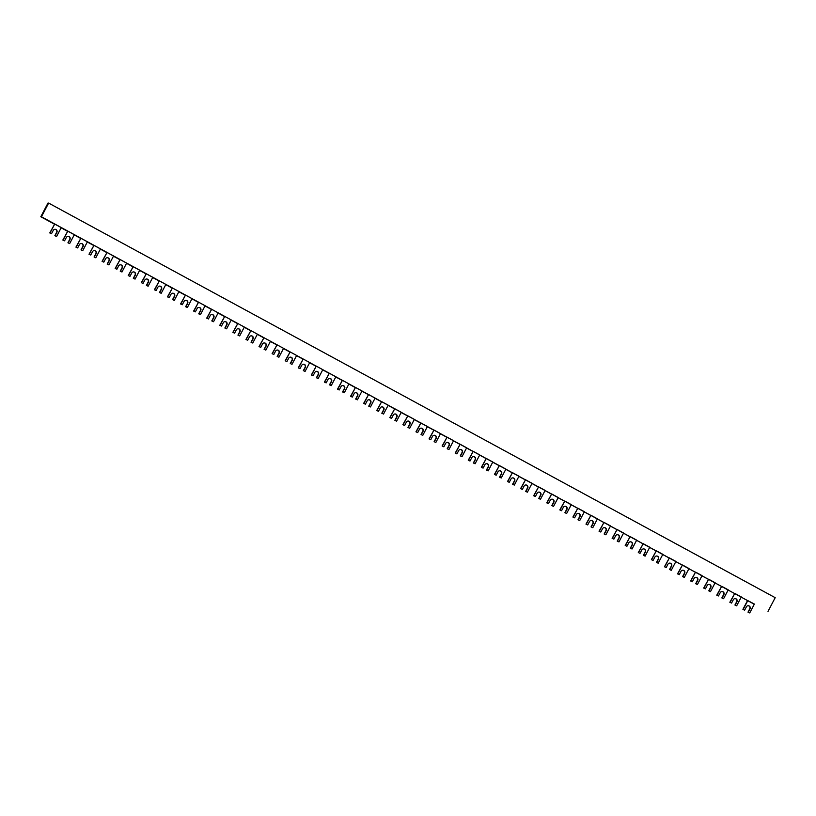 <?xml version="1.0" encoding="UTF-8"?>
<svg xmlns="http://www.w3.org/2000/svg" width="816" height="816" viewBox="0 0 816 816"><rect width="100%" height="100%" fill="white"/><g stroke="black" fill="none" stroke-linecap="round" stroke-linejoin="round"><path stroke-width="1.22" d="M744.651 610.164L742.917 609.368L747.578 600.494L754.392 604.054L749.731 612.928L748.282 612.133L750.026 608.807A2.091 2.06 90.7 0 0 748.241 605.727A2.091 2.06 90.7 0 0 746.395 606.839L744.651 610.164L742.917 609.368M736.654 605.819L734.93 605.033L736.654 605.819L741.316 596.945L734.777 593.395L729.841 602.269L731.575 603.055L729.841 602.269M41.443 216.76L40.8 216.75L47.981 203.072L48.634 203.082L41.443 216.76L754.29 604.238M40.8 216.75L54.386 224.135M61.139 227.807L67.463 231.234M74.225 234.906L80.539 238.333M87.302 242.005L93.626 245.443M100.378 249.115L106.702 252.542M113.455 256.214L119.779 259.641M126.531 263.313L132.855 266.75M139.618 270.422L145.931 273.85M152.694 277.522L159.008 280.959M165.77 284.621L172.094 288.058M178.847 291.73L185.171 295.157M191.923 298.829L198.247 302.267M205 305.929L211.324 309.366M218.086 313.038L224.4 316.465M231.163 320.137L237.487 323.575M244.239 327.236L250.563 330.674M257.315 334.346L263.639 337.773M270.392 341.445L276.716 344.882M283.478 348.544L289.792 351.982M296.555 355.654L302.879 359.081M309.631 362.753L315.955 366.19M322.708 369.852L329.032 373.289M335.784 376.961L342.108 380.389M348.86 384.061L355.184 387.498M361.947 391.16L368.261 394.597M375.023 398.269L381.347 401.696M388.1 405.368L394.424 408.806M401.176 412.468L407.5 415.905M414.253 419.577L420.577 423.004M427.339 426.676L433.653 430.114M440.416 433.775L446.74 437.213M453.492 440.885L459.816 444.312M466.568 447.984L472.892 451.421M479.645 455.083L485.969 458.521M492.731 462.193L499.045 465.62M505.808 469.292L512.122 472.729M518.884 476.391L525.208 479.828M531.961 483.5L538.285 486.928M545.037 490.6L551.361 494.037M558.113 497.699L564.437 501.136M571.2 504.808L577.514 508.235M584.276 511.907L590.6 515.345M597.353 519.007L603.677 522.444M610.429 526.116L616.753 529.543M623.506 533.215L629.83 536.653M636.592 540.314L642.906 543.752M649.669 547.424L655.993 550.851M662.745 554.523L669.069 557.96M675.821 561.622L682.145 565.06M688.898 568.732L695.222 572.159M701.974 575.831L708.298 579.268M715.061 582.93L721.375 586.367M728.137 590.039L734.461 593.467M741.214 597.139L747.538 600.576M723.578 598.72L721.844 597.924L723.578 598.72L728.239 589.846L721.701 586.296L716.764 595.16L718.488 595.955L716.764 595.16M710.501 591.62L708.767 590.825L710.501 591.62L715.153 582.746L708.614 579.197L703.688 588.061L705.412 588.856L703.688 588.061M697.425 584.511L695.691 583.726L697.425 584.511L702.076 575.637L695.538 572.087L690.601 580.961L692.335 581.747L690.601 580.961M684.338 577.412L682.615 576.616L684.338 577.412L689 568.538L682.462 564.988L677.525 573.852L679.259 574.648L677.525 573.852M671.262 570.313L669.538 569.517L671.262 570.313L675.923 561.439L669.385 557.889L664.448 566.753L666.182 567.548L664.448 566.753M658.186 563.203L656.452 562.408L658.186 563.203L662.847 554.329L656.309 550.78L651.372 559.654L653.096 560.439L651.372 559.654M645.109 556.104L643.375 555.308L645.109 556.104L649.771 547.23L643.222 543.68L638.296 552.544L640.019 553.34L638.296 552.544M632.033 549.005L630.299 548.209L632.033 549.005L636.684 540.131L630.146 536.581L625.209 545.445L626.943 546.241L625.209 545.445M618.956 541.895L617.222 541.1L618.956 541.895L623.608 533.021L617.069 529.472L612.133 538.346L613.867 539.131L612.133 538.346M605.87 534.796L604.146 534.001L605.87 534.796L610.531 525.922L603.993 522.373L599.056 531.236L600.79 532.032L599.056 531.236M592.793 527.697L591.059 526.901L592.793 527.697L597.455 518.823L590.917 515.273L585.98 524.137L587.714 524.933L585.98 524.137M579.717 520.588L577.983 519.792L579.717 520.588L584.378 511.714L577.84 508.164L572.903 517.038L574.627 517.823L572.903 517.038M566.641 513.488L564.907 512.693L566.641 513.488L571.292 504.614L564.754 501.065L559.817 509.929L561.551 510.724L559.817 509.929M553.564 506.379L551.83 505.594L553.564 506.379L558.215 497.515L551.677 493.966L546.74 502.829L548.474 503.625L546.74 502.829M540.478 499.28L538.754 498.484L540.478 499.28L545.139 490.406L538.601 486.856L533.664 495.73L535.398 496.516L533.664 495.73M527.401 492.181L525.677 491.385L527.401 492.181L532.063 483.307L525.524 479.757L520.588 488.621L522.322 489.416L520.588 488.621M514.325 485.071L512.591 484.286L514.325 485.071L518.986 476.207L512.448 472.648L507.511 481.522L509.235 482.317L507.511 481.522M501.248 477.972L499.514 477.176L501.248 477.972L505.91 469.098L499.361 465.548L494.435 474.422L496.159 475.208L494.435 474.422M488.172 470.873L486.438 470.077L488.172 470.873L492.823 461.999L486.285 458.449L481.348 467.313L483.082 468.109L481.348 467.313M475.085 463.763L473.362 462.978L475.085 463.763L479.747 454.9L473.209 451.34L468.272 460.214L470.006 461.009L468.272 460.214M462.009 456.664L460.285 455.869L462.009 456.664L466.67 447.79L460.132 444.241L455.195 453.115L456.929 453.9L455.195 453.115M448.933 449.565L447.199 448.769L448.933 449.565L453.594 440.691L447.056 437.141L442.119 446.005L443.843 446.801L442.119 446.005M435.856 442.456L434.122 441.67L435.856 442.456L440.518 433.592L433.979 430.032L429.043 438.906L430.766 439.702L429.043 438.906M422.78 435.356L421.046 434.561L422.78 435.356L427.431 426.482L420.893 422.933L415.956 431.807L417.69 432.592L415.956 431.807M409.703 428.257L407.969 427.462L409.703 428.257L414.355 419.383L407.816 415.834L402.88 424.697L404.614 425.493L402.88 424.697M396.617 421.148L394.893 420.362L396.617 421.148L401.278 412.284L394.74 408.724L389.803 417.598L391.537 418.394L389.803 417.598M383.54 414.049L381.817 413.253L383.54 414.049L388.202 405.175L381.664 401.625L376.727 410.499L378.461 411.284L376.727 410.499M370.464 406.949L368.73 406.154L370.464 406.949L375.125 398.075L368.587 394.526L363.65 403.39L365.374 404.185L363.65 403.39M357.388 399.84L355.654 399.055L357.388 399.84L362.039 390.976L355.501 387.416L350.574 396.29L352.298 397.086L350.574 396.29M344.311 392.741L342.577 391.945L344.311 392.741L348.962 383.867L342.424 380.317L337.487 389.191L339.221 389.977L337.487 389.191M331.225 385.642L329.501 384.846L331.225 385.642L335.886 376.768L329.348 373.218L324.411 382.082L326.145 382.877L324.411 382.082M318.148 378.532L316.424 377.747L318.148 378.532L322.81 369.668L316.271 366.109L311.335 374.983L313.069 375.778L311.335 374.983M305.072 371.433L303.338 370.637L305.072 371.433L309.733 362.559L303.195 359.009L298.258 367.883L299.982 368.669L298.258 367.883M291.995 364.334L290.261 363.538L291.995 364.334L296.657 355.46L290.108 351.91L285.182 360.774L286.906 361.57L285.182 360.774M278.919 357.224L277.185 356.439L278.919 357.224L283.57 348.361L277.032 344.801L272.095 353.675L273.829 354.47L272.095 353.675M265.843 350.125L264.109 349.33L265.843 350.125L270.494 341.251L263.956 337.702L259.019 346.576L260.753 347.361L259.019 346.576M252.756 343.026L251.032 342.23L252.756 343.026L257.417 334.152L250.879 330.602L245.942 339.466L247.676 340.262L245.942 339.466M239.68 335.917L237.946 335.131L239.68 335.917L244.341 327.053L237.803 323.493L232.866 332.367L234.6 333.163L232.866 332.367M226.603 328.817L224.869 328.022L226.603 328.817L231.265 319.943L224.726 316.394L219.79 325.268L221.513 326.053L219.79 325.268M213.527 321.718L211.793 320.923L213.527 321.718L218.178 312.844L211.64 309.295L206.703 318.158L208.437 318.954L206.703 318.158M200.45 314.609L198.716 313.823L200.45 314.609L205.102 305.745L198.563 302.185L193.627 311.059L195.361 311.855L193.627 311.059M187.364 307.51L185.64 306.714L187.364 307.51L192.025 298.636L185.487 295.086L180.55 303.96L182.284 304.745L180.55 303.96M174.287 300.41L172.564 299.615L174.287 300.41L178.949 291.536L172.411 287.987L167.474 296.851L169.208 297.646L167.474 296.851M161.211 293.301L159.477 292.516L161.211 293.301L165.872 284.437L159.334 280.877L154.397 289.751L156.121 290.547L154.397 289.751M148.135 286.202L146.401 285.406L148.135 286.202L152.796 277.328L146.248 273.778L141.321 282.642L143.045 283.438L141.321 282.642M135.058 279.103L133.324 278.307L135.058 279.103L139.709 270.229L133.171 266.679L128.234 275.543L129.968 276.338L128.234 275.543M121.972 271.993L120.248 271.208L121.972 271.993L126.633 263.119L120.095 259.57L115.158 268.444L116.892 269.239L115.158 268.444M108.895 264.894L107.171 264.098L108.895 264.894L113.557 256.02L107.018 252.47L102.082 261.334L103.816 262.13L102.082 261.334M95.819 257.795L94.085 256.999L95.819 257.795L100.48 248.921L93.942 245.371L89.005 254.235L90.729 255.031L89.005 254.235M82.742 250.685L81.008 249.9L82.742 250.685L87.404 241.811L80.866 238.262L75.929 247.136L77.653 247.931L75.929 247.136M69.666 243.586L67.932 242.791L69.666 243.586L74.317 234.712L67.779 231.163L62.842 240.026L64.576 240.822L62.842 240.026M56.59 236.487L54.856 235.691L56.59 236.487L61.241 227.613L54.703 224.063L49.766 232.927L51.5 233.723L49.766 232.927M48.634 203.082L775.2 597.679L768.019 611.357M748.099 605.727A2.091 2.06 90.7 0 1 749.751 608.807L748.007 612.133L749.731 612.928M743.192 609.368L747.854 600.505M730.116 602.269L734.777 593.395M735.206 605.033L736.95 601.708A2.091 2.06 90.7 0 0 735.155 598.628A2.091 2.06 90.7 0 0 733.319 599.729L731.575 603.055M734.93 605.033L736.675 601.698A2.091 2.06 90.7 0 0 735.022 598.628M722.129 597.934L723.874 594.599A2.091 2.06 90.7 0 0 722.078 591.518A2.091 2.06 90.7 0 0 720.242 592.63L718.488 595.955M721.844 597.924L723.598 594.599A2.091 2.06 90.7 0 0 721.946 591.529M717.04 595.17L721.701 586.296M709.043 590.825L710.797 587.5A2.091 2.06 90.7 0 0 709.002 584.419A2.091 2.06 90.7 0 0 707.156 585.531L705.412 588.856M708.767 590.825L710.512 587.5A2.091 2.06 90.7 0 0 708.859 584.419M703.963 588.061L708.614 579.197M695.966 583.726L697.711 580.4A2.091 2.06 90.7 0 0 695.926 577.32A2.091 2.06 90.7 0 0 694.079 578.422L692.335 581.747M695.691 583.726L697.435 580.39A2.091 2.06 90.7 0 0 695.783 577.32M690.887 580.961L695.538 572.087M682.89 576.626L684.634 573.291A2.091 2.06 90.7 0 0 682.849 570.211A2.091 2.06 90.7 0 0 681.003 571.322L679.259 574.648M682.615 576.616L684.359 573.291A2.091 2.06 90.7 0 0 682.706 570.221M677.8 573.862L682.462 564.988M669.814 569.517L671.558 566.192A2.091 2.06 90.7 0 0 669.763 563.111A2.091 2.06 90.7 0 0 667.927 564.223L666.182 567.548M669.538 569.517L671.282 566.192A2.091 2.06 90.7 0 0 669.63 563.111M664.724 566.753L669.385 557.889M656.737 562.418L658.481 559.093A2.091 2.06 90.7 0 0 656.686 556.012A2.091 2.06 90.7 0 0 654.85 557.114L653.096 560.439M656.452 562.408L658.206 559.082A2.091 2.06 90.7 0 0 656.554 556.012M651.647 559.654L656.309 550.78M643.651 555.308L645.405 551.983A2.091 2.06 90.7 0 0 643.61 548.903A2.091 2.06 90.7 0 0 641.774 550.015L640.019 553.34M643.375 555.308L645.119 551.983A2.091 2.06 90.7 0 0 643.467 548.913M638.571 552.554L643.222 543.68M630.574 548.209L632.318 544.884A2.091 2.06 90.7 0 0 630.533 541.804A2.091 2.06 90.7 0 0 628.687 542.915L626.943 546.241M630.299 548.209L632.043 544.884A2.091 2.06 90.7 0 0 630.391 541.804M625.495 545.445L630.146 536.581M617.498 541.11L619.242 537.785A2.091 2.06 90.7 0 0 617.457 534.704A2.091 2.06 90.7 0 0 615.611 535.806L613.867 539.131M617.222 541.1L618.967 537.775A2.091 2.06 90.7 0 0 617.314 534.704M612.408 538.346L617.069 529.472M604.421 534.001L606.166 530.675A2.091 2.06 90.7 0 0 604.381 527.595A2.091 2.06 90.7 0 0 602.534 528.707L600.79 532.032M604.146 534.001L605.89 530.675A2.091 2.06 90.7 0 0 604.238 527.595M599.332 531.247L603.993 522.373M591.345 526.901L593.089 523.576A2.091 2.06 90.7 0 0 591.294 520.496A2.091 2.06 90.7 0 0 589.458 521.608L587.714 524.933M591.059 526.901L592.814 523.576A2.091 2.06 90.7 0 0 591.161 520.496M586.255 524.137L590.917 515.273M578.269 519.802L580.013 516.477A2.091 2.06 90.7 0 0 578.218 513.397A2.091 2.06 90.7 0 0 576.382 514.498L574.627 517.823M577.983 519.792L579.737 516.467A2.091 2.06 90.7 0 0 578.085 513.397M573.179 517.038L577.84 508.164M565.182 512.693L566.936 509.368A2.091 2.06 90.7 0 0 565.141 506.287A2.091 2.06 90.7 0 0 563.295 507.399L561.551 510.724M564.907 512.693L566.651 509.368A2.091 2.06 90.7 0 0 564.998 506.287M560.102 509.939L564.754 501.065M552.106 505.594L553.85 502.268A2.091 2.06 90.7 0 0 552.065 499.188A2.091 2.06 90.7 0 0 550.219 500.3L548.474 503.625M551.83 505.594L553.574 502.268A2.091 2.06 90.7 0 0 551.922 499.188M547.026 502.829L551.677 493.966M539.029 498.494L540.773 495.169A2.091 2.06 90.7 0 0 538.988 492.079A2.091 2.06 90.7 0 0 537.142 493.19L535.398 496.516M538.754 498.484L540.498 495.159A2.091 2.06 90.7 0 0 538.846 492.089M533.939 495.73L538.601 486.856M525.953 491.385L527.697 488.06A2.091 2.06 90.7 0 0 525.902 484.979A2.091 2.06 90.7 0 0 524.066 486.091L522.322 489.416M525.677 491.385L527.422 488.06A2.091 2.06 90.7 0 0 525.769 484.979M520.863 488.631L525.524 479.757M512.876 484.286L514.621 480.961A2.091 2.06 90.7 0 0 512.825 477.88A2.091 2.06 90.7 0 0 510.989 478.982L509.235 482.317M512.591 484.286L514.345 480.961A2.091 2.06 90.7 0 0 512.693 477.88M507.787 481.522L512.448 472.648M499.79 477.187L501.544 473.861A2.091 2.06 90.7 0 0 499.749 470.771A2.091 2.06 90.7 0 0 497.903 471.883L496.159 475.208M499.514 477.176L501.259 473.851A2.091 2.06 90.7 0 0 499.606 470.781M494.71 474.422L499.361 465.548M486.713 470.077L488.458 466.752A2.091 2.06 90.7 0 0 486.673 463.672A2.091 2.06 90.7 0 0 484.826 464.783L483.082 468.109M486.438 470.077L488.182 466.752A2.091 2.06 90.7 0 0 486.53 463.672M481.634 467.323L486.285 458.449M473.637 462.978L475.381 459.653A2.091 2.06 90.7 0 0 473.596 456.572A2.091 2.06 90.7 0 0 471.75 457.674L470.006 461.009M473.362 462.978L475.106 459.653A2.091 2.06 90.7 0 0 473.453 456.572M468.547 460.214L473.209 451.34M460.561 455.879L462.305 452.554A2.091 2.06 90.7 0 0 460.52 449.463A2.091 2.06 90.7 0 0 458.674 450.575L456.929 453.9M460.285 455.869L462.029 452.543A2.091 2.06 90.7 0 0 460.377 449.473M455.471 453.115L460.132 444.241M447.484 448.769L449.228 445.444A2.091 2.06 90.7 0 0 447.433 442.364A2.091 2.06 90.7 0 0 445.597 443.476L443.843 446.801M447.199 448.769L448.953 445.444A2.091 2.06 90.7 0 0 447.301 442.364M442.394 446.015L447.056 437.141M434.398 441.67L436.152 438.345A2.091 2.06 90.7 0 0 434.357 435.265A2.091 2.06 90.7 0 0 432.521 436.366L430.766 439.702M434.122 441.67L435.877 438.345A2.091 2.06 90.7 0 0 434.224 435.265M429.318 438.906L433.979 430.032M421.321 434.571L423.076 431.246A2.091 2.06 90.7 0 0 421.28 428.155A2.091 2.06 90.7 0 0 419.434 429.267L417.69 432.592M421.046 434.561L422.79 431.236A2.091 2.06 90.7 0 0 421.138 428.165M416.242 431.807L420.893 422.933M408.245 427.462L409.989 424.136A2.091 2.06 90.7 0 0 408.204 421.056A2.091 2.06 90.7 0 0 406.358 422.168L404.614 425.493M407.969 427.462L409.714 424.136A2.091 2.06 90.7 0 0 408.061 421.056M403.155 424.708L407.816 415.834M395.168 420.362L396.913 417.037A2.091 2.06 90.7 0 0 395.128 413.957A2.091 2.06 90.7 0 0 393.281 415.058L391.537 418.394M394.893 420.362L396.637 417.037A2.091 2.06 90.7 0 0 394.985 413.957M390.079 417.598L394.74 408.724M382.092 413.263L383.836 409.938A2.091 2.06 90.7 0 0 382.041 406.847A2.091 2.06 90.7 0 0 380.205 407.959L378.461 411.284M381.817 413.253L383.561 409.928A2.091 2.06 90.7 0 0 381.908 406.858M377.002 410.499L381.664 401.625M369.016 406.154L370.76 402.829A2.091 2.06 90.7 0 0 368.965 399.748A2.091 2.06 90.7 0 0 367.129 400.86L365.374 404.185M368.73 406.154L370.484 402.829A2.091 2.06 90.7 0 0 368.832 399.748M363.926 403.4L368.587 394.526M355.929 399.055L357.683 395.729A2.091 2.06 90.7 0 0 355.888 392.649A2.091 2.06 90.7 0 0 354.042 393.751L352.298 397.086M355.654 399.055L357.398 395.729A2.091 2.06 90.7 0 0 355.745 392.649M350.849 396.29L355.501 387.416M342.853 391.955L344.597 388.63A2.091 2.06 90.7 0 0 342.812 385.54A2.091 2.06 90.7 0 0 340.966 386.651L339.221 389.977M342.577 391.945L344.321 388.62A2.091 2.06 90.7 0 0 342.669 385.55M337.773 389.191L342.424 380.317M329.776 384.846L331.52 381.521A2.091 2.06 90.7 0 0 329.735 378.44A2.091 2.06 90.7 0 0 327.889 379.552L326.145 382.877M329.501 384.846L331.245 381.521A2.091 2.06 90.7 0 0 329.593 378.44M324.686 382.092L329.348 373.218M316.7 377.747L318.444 374.422A2.091 2.06 90.7 0 0 316.649 371.341A2.091 2.06 90.7 0 0 314.813 372.443L313.069 375.778M316.424 377.747L318.169 374.422A2.091 2.06 90.7 0 0 316.516 371.341M311.61 374.983L316.271 366.109M303.623 370.648L305.368 367.322A2.091 2.06 90.7 0 0 303.572 364.232A2.091 2.06 90.7 0 0 301.736 365.344L299.982 368.669M303.338 370.637L305.092 367.312A2.091 2.06 90.7 0 0 303.44 364.242M298.534 367.883L303.195 359.009M290.537 363.538L292.291 360.213A2.091 2.06 90.7 0 0 290.496 357.133A2.091 2.06 90.7 0 0 288.66 358.244L286.906 361.57M290.261 363.538L292.006 360.213A2.091 2.06 90.7 0 0 290.363 357.133M285.457 360.784L290.108 351.91M277.46 356.439L279.205 353.114A2.091 2.06 90.7 0 0 277.42 350.033A2.091 2.06 90.7 0 0 275.573 351.135L273.829 354.47M277.185 356.439L278.929 353.104A2.091 2.06 90.7 0 0 277.277 350.033M272.381 353.675L277.032 344.801M264.384 349.34L266.128 346.004A2.091 2.06 90.7 0 0 264.343 342.924A2.091 2.06 90.7 0 0 262.497 344.036L260.753 347.361M264.109 349.33L265.853 346.004A2.091 2.06 90.7 0 0 264.2 342.934M259.294 346.576L263.956 337.702M251.308 342.23L253.052 338.905A2.091 2.06 90.7 0 0 251.267 335.825A2.091 2.06 90.7 0 0 249.421 336.937L247.676 340.262M251.032 342.23L252.776 338.905A2.091 2.06 90.7 0 0 251.124 335.825M246.218 339.476L250.879 330.602M238.231 335.131L239.975 331.806A2.091 2.06 90.7 0 0 238.18 328.726A2.091 2.06 90.7 0 0 236.344 329.827L234.6 333.163M237.946 335.131L239.7 331.796A2.091 2.06 90.7 0 0 238.048 328.726M233.141 332.367L237.803 323.493M225.155 328.032L226.899 324.697A2.091 2.06 90.7 0 0 225.104 321.616A2.091 2.06 90.7 0 0 223.268 322.728L221.513 326.053M224.869 328.022L226.624 324.697A2.091 2.06 90.7 0 0 224.971 321.626M220.065 325.268L224.726 316.394M212.068 320.923L213.823 317.597A2.091 2.06 90.7 0 0 212.027 314.517A2.091 2.06 90.7 0 0 210.181 315.629L208.437 318.954M211.793 320.923L213.537 317.597A2.091 2.06 90.7 0 0 211.885 314.517M206.989 318.169L211.64 309.295M198.992 313.823L200.736 310.498A2.091 2.06 90.7 0 0 198.951 307.418A2.091 2.06 90.7 0 0 197.105 308.519L195.361 311.855M198.716 313.823L200.461 310.488A2.091 2.06 90.7 0 0 198.808 307.418M193.912 311.059L198.563 302.185M185.915 306.724L187.66 303.389A2.091 2.06 90.7 0 0 185.875 300.308A2.091 2.06 90.7 0 0 184.028 301.42L182.284 304.745M185.64 306.714L187.384 303.389A2.091 2.06 90.7 0 0 185.732 300.319M180.826 303.96L185.487 295.086M172.839 299.615L174.583 296.29A2.091 2.06 90.7 0 0 172.788 293.209A2.091 2.06 90.7 0 0 170.952 294.321L169.208 297.646M172.564 299.615L174.308 296.29A2.091 2.06 90.7 0 0 172.655 293.209M167.749 296.861L172.411 287.987M159.763 292.516L161.507 289.19A2.091 2.06 90.7 0 0 159.712 286.11A2.091 2.06 90.7 0 0 157.876 287.212L156.121 290.547M159.477 292.516L161.231 289.18A2.091 2.06 90.7 0 0 159.579 286.11M154.673 289.751L159.334 280.877M146.676 285.416L148.43 282.081A2.091 2.06 90.7 0 0 146.635 279.001A2.091 2.06 90.7 0 0 144.789 280.112L143.045 283.438M146.401 285.406L148.145 282.081A2.091 2.06 90.7 0 0 146.492 279.011M141.596 282.652L146.248 273.778M133.6 278.307L135.344 274.982A2.091 2.06 90.7 0 0 133.559 271.901A2.091 2.06 90.7 0 0 131.713 273.013L129.968 276.338M133.324 278.307L135.068 274.982A2.091 2.06 90.7 0 0 133.416 271.901M128.52 275.543L133.171 266.679M120.523 271.208L122.267 267.883A2.091 2.06 90.7 0 0 120.482 264.802A2.091 2.06 90.7 0 0 118.636 265.904L116.892 269.239M120.248 271.208L121.992 267.872A2.091 2.06 90.7 0 0 120.34 264.802M115.433 268.444L120.095 259.57M107.447 264.109L109.191 260.773A2.091 2.06 90.7 0 0 107.406 257.693A2.091 2.06 90.7 0 0 105.56 258.805L103.816 262.13M107.171 264.098L108.916 260.773A2.091 2.06 90.7 0 0 107.263 257.703M102.357 261.344L107.018 252.47M94.37 256.999L96.115 253.674A2.091 2.06 90.7 0 0 94.319 250.594A2.091 2.06 90.7 0 0 92.483 251.705L90.729 255.031M94.085 256.999L95.839 253.674A2.091 2.06 90.7 0 0 94.187 250.594M89.281 254.235L93.942 245.371M81.284 249.9L83.038 246.575A2.091 2.06 90.7 0 0 81.243 243.494A2.091 2.06 90.7 0 0 79.407 244.596L77.653 247.931M81.008 249.9L82.763 246.565A2.091 2.06 90.7 0 0 81.11 243.494M76.204 247.136L80.866 238.262M68.207 242.801L69.962 239.465A2.091 2.06 90.7 0 0 68.167 236.385A2.091 2.06 90.7 0 0 66.32 237.497L64.576 240.822M67.932 242.791L69.676 239.465A2.091 2.06 90.7 0 0 68.024 236.395M63.128 240.037L67.779 231.163M55.131 235.691L56.875 232.366A2.091 2.06 90.7 0 0 55.09 229.286A2.091 2.06 90.7 0 0 53.244 230.398L51.5 233.723M54.856 235.691L56.6 232.366A2.091 2.06 90.7 0 0 54.947 229.286M50.041 232.927L54.703 224.063"/></g></svg>
